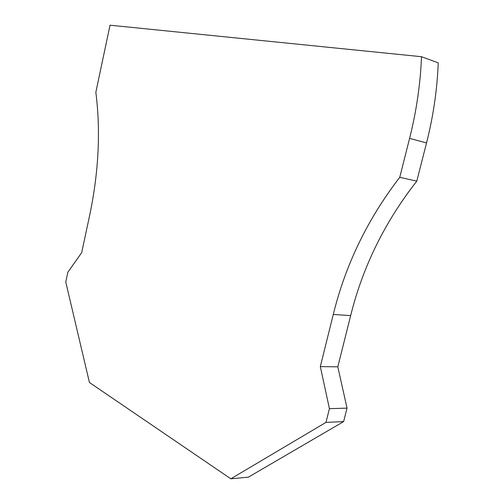 <?xml version="1.0" encoding="UTF-8"?>
<svg xmlns="http://www.w3.org/2000/svg" width="504" height="504" viewBox="0 0 504 504"><rect width="100%" height="100%" fill="white"/><g stroke="black" fill="none" stroke-linecap="round" stroke-linejoin="round"><path stroke-width="0.76" d="M110.023 25.2L421.514 56.713C420.424 83.916 416.449 111.138 409.594 138.373L399.754 177.32C367.655 219.013 345.498 264.72 333.283 314.446L320.311 366.603L329.427 408.668L325.981 422.384L230.826 478.8L89.441 382.505L65.759 281.994L67.832 272.273L81.68 252.655L89.813 214.635C98.727 171.593 100.737 130.807 95.842 92.276L110.023 25.2M421.514 56.713L438.241 62.868C437.207 89.561 433.308 116.26 426.529 142.96L416.783 181.15C384.817 221.962 362.773 266.78 350.658 315.611L337.812 366.83L320.311 366.603M399.754 177.32L416.783 181.15M325.981 422.384L343.621 421.596L347.036 408.133L337.812 366.83M343.621 421.596L248.365 477.162L230.826 478.8M329.427 408.668L347.036 408.133M426.529 142.96L409.594 138.373M333.283 314.446L350.658 315.611"/></g></svg>
